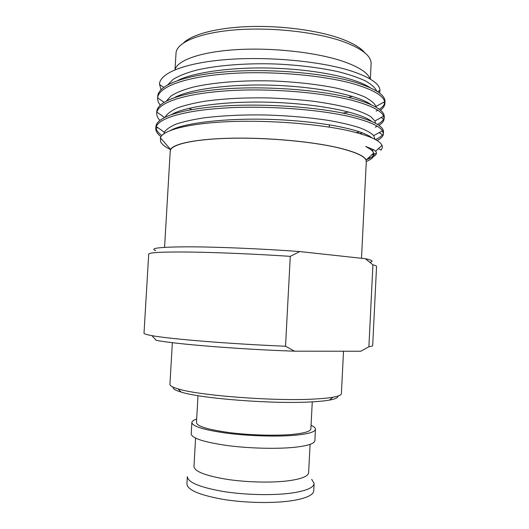 <?xml version="1.0" encoding="UTF-8"?>
<svg xmlns="http://www.w3.org/2000/svg" width="529" height="529" viewBox="0 0 529 529"><rect width="100%" height="100%" fill="white"/><g stroke="black" fill="none" stroke-linecap="round" stroke-linejoin="round"><path stroke-width="0.79" d="M293.258 492.81C274.974 495.613 246.256 495.131 223.588 491.534C199.955 487.368 187.874 482.402 187.345 476.629L186.929 483.942C187.445 489.953 199.519 495.098 223.152 499.376C245.826 503.072 274.551 503.515 292.854 500.553C306.417 498.219 313.373 494.972 313.737 490.819L314.114 483.499C313.757 487.487 306.807 490.595 293.258 492.81M310.08 444.36L308.619 472.728C308.288 476.16 301.94 478.791 289.575 480.636C272.997 482.944 247.162 482.435 226.743 479.314C205.424 475.716 194.5 471.445 193.971 466.512L195.585 438.157M311.059 425.296C314.021 426.619 315.489 427.921 315.463 429.211C315.178 431.929 308.433 433.939 295.242 435.235C277.454 436.855 249.516 436.068 227.397 433.258C204.326 430.044 192.483 426.46 191.862 422.512C191.981 421.229 193.581 420.092 196.662 419.107M315.463 429.211L314.881 440.617C314.576 443.586 307.818 445.815 294.607 447.289C276.806 449.141 248.842 448.42 226.723 445.464C203.645 442.072 191.815 438.224 191.214 433.912L191.862 422.512M312.269 401.848L310.88 428.854C310.596 431.386 304.301 433.251 291.995 434.441C275.497 435.922 249.734 435.188 229.322 432.59C208.016 429.627 197.059 426.314 196.464 422.651L197.998 395.659M337.872 396.082C338.309 397.629 335.518 398.965 329.494 400.089C325.19 400.863 319.404 401.451 312.136 401.855C274.491 404.288 200.947 398.628 181.05 392.042C175.192 390.283 172.56 388.656 173.168 387.162M343.519 351.223L341.39 393.629C341.331 395.031 338.461 396.241 332.781 397.259C328.33 398.039 322.326 398.628 314.768 399.025C275.596 401.438 198.6 395.56 178.088 388.881C172.553 387.254 169.835 385.74 169.928 384.345L172.355 342.68M361.499 258.284L366.293 161.649C366.471 156.994 356.943 152.339 337.687 147.67C310.53 141.322 265.069 137.322 228.792 138.3C192.437 139.259 170.364 144.741 170.232 151.036L164.579 247.327M170.159 152.193L170.517 149.429C173.849 143.518 197.681 138.717 233.342 138.155C268.944 137.586 311.806 141.567 337.859 147.644C354.807 151.704 364.243 155.83 366.174 160.023L366.233 162.813M366.518 161.424C371.272 159.447 373.758 157.212 373.97 154.713L373.686 153.053C372.866 150.917 370.207 148.715 365.724 146.46L373.679 149.72L375.63 151.254C377.838 154.131 375.24 156.544 367.82 158.495M376.469 153.304L373.99 154.237M378.513 148.576L380.959 150.137C382.308 148.623 382.646 147.029 381.971 145.369C379.981 140.45 369.136 135.629 349.444 130.921C319.523 124.017 270.511 120.023 229.97 121.597C189.448 123.231 163.091 129.969 160.406 137.778L160.611 141.706C161.92 144.377 165.2 146.989 170.45 149.548M160.968 136.68C157.444 134.002 155.724 131.258 155.797 128.441L156.234 126.524C159.903 117.564 186.327 110.065 229.044 107.764C270.154 105.621 321.725 109.787 351.408 117.041C368.918 121.379 379.28 125.962 382.493 130.782L383.419 133.817C383.267 136.237 381.144 138.466 377.038 140.509M161.874 135.517C158.66 133.209 156.729 130.848 156.088 128.435L157.768 127.608M155.797 128.441L155.91 126.596C156.564 117.107 181.335 108.762 224.699 105.932C266.702 103.241 320.647 107.413 351.507 115.018C373.057 120.539 383.723 126.186 383.505 131.972L383.419 133.811M159.87 120.328C157.668 118.033 156.61 115.672 156.703 113.259L156.868 112.108C159.255 102.183 184.985 93.607 228.006 90.743C269.512 88.045 322.088 92.416 352.248 100.378C370.743 105.357 381.224 110.614 383.684 116.155L384.16 118.628C384.021 121.015 382.275 123.25 378.909 125.333M156.703 113.259L156.809 111.414C157.516 101.158 182.313 92.026 225.665 88.832C267.648 85.784 321.546 90.161 352.347 98.354C373.858 104.312 384.49 110.455 384.246 116.79L384.16 118.628M160.254 105.112C158.389 102.831 157.503 100.49 157.602 98.096L157.622 97.852C158.707 86.961 183.715 77.241 226.994 73.789C268.877 70.496 322.459 75.052 353.088 83.734C372.555 89.408 383.102 95.392 384.722 101.687L384.9 103.466C384.768 105.833 383.294 108.068 380.477 110.177M157.708 96.384L157.715 96.252C158.462 85.229 183.285 75.316 226.624 71.752C268.6 68.353 322.439 72.929 353.187 81.717C374.658 88.105 385.257 94.744 384.993 101.628L384.9 103.466M373.95 154.256L371.51 155.07M379.134 132.634L382.454 134.723C381.171 136.462 378.817 138.069 375.385 139.55M377.276 126.252L375.326 127.198M359.786 131.9L356.248 132.6M381.178 117.524L383.631 119.045C382.659 120.956 380.622 122.748 377.521 124.414M383.36 102.421L384.695 103.234C384.014 105.364 382.222 107.374 379.333 109.272M377.799 110.197L376.119 111.09M370.022 78.92C367.873 72.652 358.622 66.707 342.27 61.1C316.011 52.318 272.369 47.458 236.523 49.64C200.61 51.816 177.268 60.332 174.94 69.788M379.624 93.097L379.987 90.38C379.591 83.595 369.711 77.042 350.343 70.707C320.184 61.199 268.302 56.319 226.789 59.539C185.077 62.779 160.082 73.095 159.487 83.926L160.975 89.679M348.849 97.468L352.294 96.384M370.386 79.138L371.133 62.918C370.644 55.439 361.3 48.324 343.096 41.573C316.653 32.124 272.461 27.091 236.516 29.789C200.498 32.467 177.618 42.022 176.078 52.364L175.02 69.517M364.719 52.708C360.619 47.63 352.532 42.902 340.458 38.518C317.698 30.378 281.554 25.504 249.331 26.569C217.082 27.64 192.067 34.339 183.556 42.895M342.832 113.087L348.776 112.029M369.996 87.616C356.381 78.424 319.952 70.159 277.269 68.327C236.212 66.429 194.427 71.904 177.77 80.487M370.988 104.61C358.702 95.656 321.215 87.272 276.469 85.381C233.329 83.43 190.149 88.958 174.63 97.528M371.742 121.458C361.016 112.856 322.531 104.411 275.708 102.461C230.465 100.464 185.937 105.965 171.72 114.456M371.907 137.851C362.504 129.922 324.528 121.789 276.938 119.653C231.001 117.484 185.269 122.391 170.834 130.273M365.724 146.46L372.363 150.448L374.016 153.754L373.97 154.713M373.957 154.203C373.514 156.22 371.041 158.045 366.551 159.672M163.924 133.758L164.36 132.243C166.278 129.288 170.305 126.53 176.448 123.971C183.596 121.624 192.761 119.594 203.949 117.868C222.689 115.56 243.479 114.601 266.318 115.005C289.601 115.739 310.933 117.643 330.308 120.711C341.833 122.827 351.593 125.161 359.581 127.714C366.465 130.346 371.173 132.984 373.712 135.622L374.763 138.585M165.207 117.088C167.085 113.821 171.145 110.766 177.374 107.923C184.647 105.317 193.991 103.049 205.404 101.132C224.547 98.553 245.714 97.495 268.897 97.951C284.285 98.52 299.222 99.637 313.717 101.29C327.425 103.221 339.32 105.463 349.404 108.028C358.55 110.74 365.625 113.59 370.617 116.565L374.929 120.936L375.517 123.27M362.418 132.852L359.852 133.599M166.49 100.92L171.224 95.795C176.428 92.575 183.616 89.712 192.801 87.212C213.094 82.385 243.664 80.024 273.757 81.003C296.842 81.975 319.278 84.58 337.224 88.303C348.194 90.909 357.326 93.772 364.62 96.893C370.657 100.093 374.446 103.267 376 106.402L376.198 107.228M191.948 109.576L188.866 108.359M167.872 84.7L173.214 79.31C178.742 75.945 186.215 72.956 195.631 70.344C216.394 65.305 246.752 62.938 276.482 64.029C299.288 65.1 321.295 67.897 338.838 71.858C349.563 74.622 358.49 77.664 365.625 80.99C371.523 84.395 375.226 87.774 376.747 91.127M367.966 102.705L367.225 103.056M348.697 97.429L352.149 96.338M299.804 251.566L365.367 258.707L372.912 264.837L368.892 346.74L360.831 351.236L294.534 351.177L285.528 346.231L290.276 256.353L299.804 251.566C261.855 248.756 216.91 246.871 188.384 246.818C159.864 246.944 148.993 248.213 155.757 250.627M369.93 262.225C373.877 261.366 372.356 260.189 365.367 258.707M290.276 256.353C255.368 254.039 216.797 252.406 189.885 252.049C162.747 251.791 149.019 252.478 148.709 254.112L144.007 333.151C143.934 333.832 146.546 334.659 151.843 335.617C169.306 338.97 229.95 343.949 285.528 346.231M368.892 346.74C371.411 346.409 372.674 346.006 372.687 345.536L376.555 266.451C376.588 265.981 375.372 265.446 372.912 264.837M294.534 351.177C239.657 349.345 174.16 344.015 156.22 340.306L151.843 335.617M311.707 479.327L314.114 483.499M181.05 392.042L178.088 388.881M366.174 160.023L373.686 153.053M375.63 151.254L381.971 145.363M157.602 98.096L157.715 96.252M379.194 90.803L379.954 91.603M329.25 127.092L329.441 124.791M170.517 149.429L160.406 137.778M156.829 112.472L157.159 112.313M373.679 149.72L372.363 150.448M164.36 132.243L156.234 126.524M373.712 135.622L382.493 130.782M164.499 117.431L156.868 112.108M374.929 120.936L383.684 116.155M164.043 102.289L157.622 97.852M376 106.402L384.722 101.687M163.699 87.311L159.46 84.409M377.594 91.662L379.987 90.38M329.494 400.089L332.781 397.259"/></g></svg>
